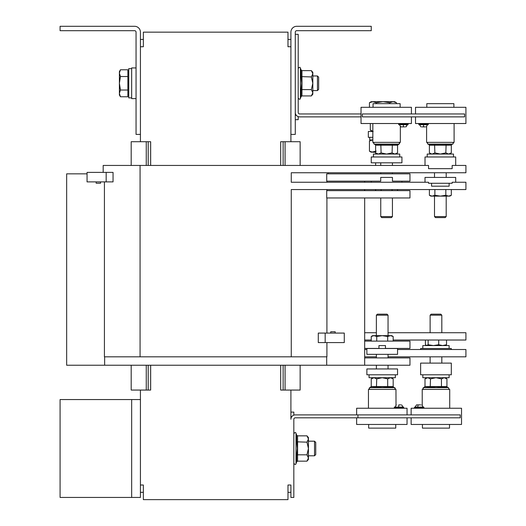 <?xml version="1.0" encoding="UTF-8"?>
<svg xmlns="http://www.w3.org/2000/svg" width="526" height="526" viewBox="0 0 526 526"><rect width="100%" height="100%" fill="white"/><g stroke="black" fill="none" stroke-linecap="round" stroke-linejoin="round"><path stroke-width="0.79" d="M425.205 126.884L423.548 126.884C426.934 126.884 426.934 126.884 423.548 126.884L425.343 126.884M428.059 123.525A0.394 0.394 0 0 1 428.302 123.886L428.302 124.327A0.394 0.394 0 0 1 428.059 124.688L419.044 124.688A0.394 0.394 0 0 1 418.801 124.327L418.801 123.886L428.302 123.886M419.044 123.525A0.394 0.394 0 0 0 418.801 123.886M425.225 126.884L422.023 126.884M414.422 407.446L423.917 407.446L423.673 407.078L414.666 407.078L414.422 407.446L414.422 407.88L423.917 407.88L423.673 408.248M420.715 404.888L416.546 404.888L415.152 407.078L416.46 404.961M403.573 126.884L404.902 126.884M404.921 126.884L403.389 126.884C406.776 126.884 406.776 126.884 403.389 126.884L401.719 126.884L403.389 126.884C400.01 126.884 400.01 126.884 403.389 126.884L404.921 126.884M406.013 126.884L407.407 124.688L405.737 126.884M398.642 124.327L408.137 124.327A0.394 0.394 0 0 1 407.893 124.688L398.886 124.688A0.394 0.394 0 0 1 398.642 124.327L398.642 123.886L408.137 123.886A0.394 0.394 0 0 0 407.893 123.525M398.886 123.525A0.394 0.394 0 0 0 398.642 123.886M403.738 407.88L394.263 407.88L394.263 407.446L403.758 407.446L403.514 407.078L394.52 407.078M398.662 407.078A4.142 0.355 -90 0 1 398.787 404.888L400.805 404.888M430.123 315.179L431.136 314.167L440.801 314.167L441.814 315.179L430.123 315.179L430.123 332.721M420.629 349.52L420.629 348.501L451.308 348.501L451.308 349.52M422.819 348.501L422.819 345.575L449.119 345.575L449.119 348.501M446.193 216.594L445.187 217.606L435.515 217.606L434.509 216.594L446.193 216.594L446.193 196.126M372.842 131.487L368.332 131.487L368.332 137.325L372.842 137.325M425.015 182.252L425.015 177.426L455.694 177.426L455.694 182.252M140.067 356.825L140.067 165.447L428.539 165.447L428.539 168.662L452.163 168.662L452.163 165.447L465.918 165.447L465.918 172.752L291.266 172.752L291.266 182.252L428.539 182.252L428.539 183.272L452.163 183.272L452.163 182.252L465.918 182.252L465.918 189.557L291.266 189.557L291.266 356.825L104.424 356.825L104.424 181.884M427.204 156.978L427.204 154.052L453.497 154.052L453.497 156.978M425.015 165.447L425.015 156.978L455.694 156.978L455.694 165.447M446.12 144.466L445.831 152.888L448.573 154.052L451.315 152.888L451.315 145.196L451.887 144.466L451.315 145.196L429.387 145.196L428.815 144.466L429.387 145.196L428.815 144.466L440.354 145.038L452.833 144.117L427.868 144.117L427.322 142.98L428.177 142.368L427.322 142.98L427.868 144.117L427.322 142.98L428.177 142.368M437.448 144.887L434.581 144.466L433.187 144.88M431.728 145.038L430.275 144.887M453.892 107.304L453.892 103.655L426.81 103.655L426.81 107.304M427.566 124.688L426.172 126.884L426.599 126.477L426.599 142.368L454.102 142.368L454.102 123.525M301.063 76.592L311.353 76.947L312.819 83.272L312.819 73.785L311.353 70.622L301.97 70.622L301.97 95.929L301.063 96.639L301.063 89.959L301.727 83.272L301.063 76.592L301.063 69.912L300.399 68.097L300.399 98.454C300.044 99.624 299.314 99.499 298.209 98.066C299.314 99.499 300.044 99.624 300.399 98.454C300.044 99.624 299.314 99.499 298.209 98.066M317.448 75.968L318.657 77.177L318.657 89.367L317.448 90.577L317.448 75.968L312.819 75.968M438.875 386.886L441.386 387.241M449.119 374.795L449.119 377.714L422.819 377.714L422.819 374.795M420.629 363.104L451.308 363.104L451.308 374.795L420.629 374.795L420.629 363.104M430.202 387.307L430.485 378.884L427.743 377.714L425.001 378.884L425.001 386.577L446.936 386.577L447.501 387.307L435.969 386.735L423.489 387.649L448.448 387.649L448.994 388.793L448.139 389.404L448.994 388.793L448.448 387.649L448.994 388.793L448.139 389.404M446.936 386.577L447.501 387.307L446.936 386.577L446.936 378.884L444.194 377.714L441.452 378.884L441.452 386.577L441.735 387.307L443.135 386.886M444.595 386.735L446.041 386.886M449.513 424.462L449.513 428.118L422.424 428.118L422.424 424.462M423.147 407.078L421.793 404.888L422.22 405.29L422.22 389.404L449.717 389.404L449.717 408.248M296.677 441.814L306.974 442.169L308.433 448.494L308.433 439.006L306.974 435.844L297.591 435.844L296.677 435.133L297.591 435.844L297.591 461.151L296.677 461.861L296.677 455.181L297.341 448.494L296.677 441.814L296.677 435.133L296.013 433.319L296.013 463.676C295.658 464.846 294.928 464.721 293.824 463.288C294.928 464.721 295.658 464.846 296.013 463.676C295.658 464.846 294.928 464.721 293.824 463.288M314.528 441.189L315.738 442.399L315.738 454.589L314.528 455.799L314.528 441.189L308.433 441.189M335.161 333.083L335.161 331.742L330.775 331.742L330.775 333.083M385.111 386.886L387.629 387.241M373.44 156.978L373.44 154.052L399.74 154.052L399.74 156.978M401.93 156.978L401.93 162.817L401.93 156.978L401.93 162.817L371.251 162.817L371.251 156.978L401.93 156.978M383.684 144.887L381.172 144.525M392.357 144.466L392.074 152.888L386.59 154.052L381.107 152.888L380.824 144.466L386.59 145.038L398.123 144.466L397.557 145.196L375.623 145.196L375.058 144.466L380.824 144.466L379.43 144.88M377.97 145.038L376.524 144.887L377.97 145.038M96.173 181.884L96.173 183.226L100.558 183.226L100.558 181.884M136.05 98.612L131.664 98.612L131.664 67.933L136.05 67.933M131.664 97.882L128.745 97.882L128.745 68.663L131.664 68.663M392.462 177.426L392.462 181.154L409.964 181.154L409.964 173.85L326.712 173.85L326.712 181.154L380.719 181.154L380.719 177.426L392.462 177.426M399.372 124.688L400.917 126.884L400.339 126.477L400.339 142.368L372.842 142.368L372.842 123.525M373.052 107.304L373.052 103.655L400.135 103.655L400.135 107.304M380.824 144.466L379.424 144.88M408.137 124.327L408.137 123.886M366.872 374.795L366.872 368.95L397.551 368.95L397.551 374.795L366.872 374.795M369.061 374.795L369.061 377.714L395.355 377.714L395.355 374.795M376.438 387.307L376.728 378.884L373.986 377.714L371.244 378.884L371.244 386.577L370.672 387.307L371.244 386.577L393.172 386.577L393.744 387.307L382.211 386.735L369.725 387.649L394.691 387.649L395.144 388.977M393.172 386.577L393.744 387.307L393.172 386.577L393.172 378.884L390.43 377.714L387.688 378.884L387.688 386.577L387.978 387.307L389.372 386.886M390.831 386.735L392.284 386.886M396.025 405.217L395.96 389.404L368.456 389.404L368.456 408.248M368.667 424.462L368.667 428.118L395.749 428.118L395.749 424.462M366.872 354.34L366.872 348.501L397.551 348.501L397.551 354.34L366.872 354.34M376.366 315.179L377.372 314.167L387.044 314.167L388.05 315.179L376.366 315.179L376.366 335.641M392.435 216.594L391.423 217.606L381.758 217.606L380.745 216.594L392.435 216.594L392.435 197.954M87.053 173.85L66.657 173.85L66.657 365.228L104.641 365.228L104.641 356.825M318.283 342.584L318.283 333.083L325.173 333.083L325.173 342.584L318.283 342.584M326.909 342.584L326.909 356.825L291.266 356.825M426.474 345.575L428.138 344.727L428.138 340.026M426.77 345.575L425.409 344.727L425.409 340.026M428.138 344.727L433.417 345.575L438.704 344.727L438.704 340.026M445.167 345.575L446.535 344.727L445.167 345.575L446.535 344.727L446.535 340.026M446.535 344.727L442.616 345.575L438.704 344.727M326.692 356.825L326.692 365.228L104.641 365.228M411.424 116.877L411.424 123.525L361.027 123.525L361.027 107.304L411.424 107.304L411.424 113.951M290.904 134.406L290.904 32.145A5.845 5.845 0 0 1 296.749 26.3L371.251 26.3L371.251 30.686L296.749 30.686A1.46 1.46 0 0 0 295.283 32.145L295.283 134.406L290.904 134.406L290.904 141.711M357.956 417.815L357.956 414.896L460.217 414.896L460.217 417.815L295.283 417.815A1.46 1.46 0 0 0 293.824 419.281L293.824 497.438L290.904 497.438L290.904 485.018L287.978 485.018L287.978 499.628L143.355 499.628L143.355 485.018L140.429 485.018M407.045 414.896L407.045 408.248L356.641 408.248L356.641 414.896M290.904 390.062L290.904 419.281A4.386 4.386 0 0 1 295.283 414.896L357.956 414.896M326.712 197.954L326.712 190.649L409.964 190.649L409.964 197.954L326.712 197.954M364.676 197.954L364.676 365.228L326.692 365.228M326.909 333.083L326.909 197.954M364.676 357.923L409.964 357.923L409.964 365.228L364.676 365.228M373.986 335.641L372.71 335.641L371.244 336.489L373.986 335.641L390.43 335.641L387.688 336.489L382.211 335.641L376.728 336.489L373.986 335.641M393.172 336.489L391.706 335.641L390.43 335.641L393.172 336.489L393.172 341.118M364.676 341.118L409.964 341.118L409.964 348.422L385.459 348.422L385.459 345.575L378.957 345.575L378.957 348.422L364.676 348.422M371.244 341.118L371.244 336.489M376.728 341.118L376.728 336.489M387.688 341.118L387.688 336.489M402.6 407.078L403.001 406.979L401.634 404.888L403.001 406.979M356.641 417.815L356.641 424.462L407.045 424.462L407.045 417.815M376.485 387.3L379.272 386.893M376.728 378.884L382.211 377.714L387.688 378.884M401.581 126.884L401.233 126.884M401.147 126.884L401.476 126.884M392.311 144.472L389.529 144.88M375.623 145.196L375.058 144.466L375.623 145.196L375.623 152.888L378.365 154.052L381.107 152.888M392.074 152.888L394.816 154.052L397.557 152.888L397.557 145.196L399.07 144.117L374.111 144.117L373.565 142.967L374.42 142.368L373.565 142.967L374.111 144.117L373.565 142.98L374.42 142.368M397.557 189.557L397.557 190.649M375.623 189.557L375.623 190.649M381.107 189.557L381.107 190.649M392.074 189.557L392.074 190.649M136.05 134.406L136.05 32.145A1.46 1.46 0 0 0 134.59 30.686L60.082 30.686L60.082 26.3L134.59 26.3A5.845 5.845 0 0 1 140.429 32.145L140.429 134.406L136.05 134.406M119.395 83.272L119.395 94.963L120.441 96.771L119.395 93.398L120.441 90.025L119.395 83.272L120.441 76.526L119.395 73.153L119.395 83.272M120.441 69.78L119.395 71.589L119.395 73.153L120.441 69.78L127.871 69.78L127.871 76.526L120.441 76.526M127.871 76.526L127.871 96.771L120.441 96.771M127.871 90.025L120.441 90.025M140.429 399.556L140.429 497.438L60.082 497.438L60.082 399.556L140.429 399.556L140.429 390.062M150.66 165.447L150.66 141.711L131.191 141.711L131.191 165.447M300.142 165.447L300.142 141.711L280.674 141.711L280.674 165.447M290.904 46.755L287.978 46.755L287.978 32.145L143.355 32.145L143.355 46.755L140.429 46.755M290.904 492.323L287.978 492.323M287.978 39.45L290.904 39.45M280.674 365.228L280.674 390.062L300.142 390.062L300.142 365.228M148.201 165.447L148.201 141.711M106.167 181.884L87.053 181.884L87.053 172.39L113.051 172.39L113.051 181.884L106.167 181.884L106.167 172.39M150.66 365.228L150.66 390.062L131.191 390.062L131.191 365.228M283.133 141.711L283.133 165.447M140.429 39.45L143.355 39.45M143.355 492.323L140.429 492.323M140.429 134.406L140.429 141.711M246.346 499.628L184.988 499.628M397.557 145.196L398.123 144.466M401.601 126.884L403.389 126.884L403.389 124.688M400.766 126.884L400.339 126.477L400.917 126.884M371.244 386.577L369.285 387.991L369.219 388.885L369.791 389.372M364.676 181.154L364.676 182.252M364.676 189.557L364.676 190.649M326.909 182.252L326.909 181.154M326.909 190.649L326.909 189.557M283.133 365.228L283.133 390.062M148.201 390.062L148.201 365.228M325.173 333.083L344.28 333.083L344.28 342.584L325.173 342.584M293.824 415.145L293.824 412.101L290.904 412.101M291.91 416.48L290.904 416.48M297.591 461.151L306.974 461.151L308.433 459.454L308.433 457.982L308.032 459.592L308.433 457.982L306.974 454.819L308.433 448.494L308.433 457.982L308.032 459.606M296.684 441.86L297.164 445.101M306.974 442.169L308.433 439.006L308.433 437.54L306.974 435.844M306.974 461.151L308.433 457.982M296.677 455.181L297.591 454.819L306.974 454.819M297.591 435.844L296.677 435.133M411.135 414.896L411.135 408.248L461.532 408.248L461.532 424.462L411.135 424.462L411.135 417.815M430.485 378.884L435.969 377.714L441.452 378.884M430.248 387.3L433.029 386.893M425.001 386.577L422.983 388.116L422.937 388.78L423.798 389.404L422.937 388.78L423.489 387.649L422.989 388.089L422.943 388.799L423.798 389.404M295.283 34.335L298.209 34.335L298.209 112.492A1.46 1.46 0 0 0 299.669 113.951L361.027 113.951M362.342 113.951L464.603 113.951L464.603 116.877L362.342 116.877L362.342 113.951M295.283 112.492A4.386 4.386 0 0 0 299.669 116.877L361.027 116.877M298.209 116.627L298.209 119.672L295.283 119.672M296.296 115.286L295.283 115.286M311.353 76.947L312.819 73.785L312.819 72.318L311.353 70.622M312.819 83.272L312.819 92.76L311.353 89.598L312.819 83.272M301.97 95.929L311.353 95.929L312.819 94.233L312.819 92.76L312.418 94.371M311.353 95.929L312.819 92.76M301.063 89.959L301.97 89.598L311.353 89.598M301.069 76.638L301.543 79.88M301.97 70.622L301.063 69.912M429.387 145.196L429.387 152.888L431.82 154.039M446.074 144.472L443.286 144.88M421.76 126.884L423.548 126.884C420.169 126.884 420.169 126.884 423.548 126.884L422.036 126.884M415.514 116.877L415.514 123.525L465.918 123.525L465.918 107.304L415.514 107.304L415.514 113.951M434.581 144.466L434.87 152.888L432.129 154.052M445.831 152.888L440.354 154.052L434.87 152.888M451.315 145.196L451.887 144.466M431.57 183.272L431.57 186.191L449.132 186.191L449.132 183.272M372.842 139.955L369.719 139.955L369.719 137.325M371.251 139.955L369.443 141.001L369.443 151.186L371.251 152.231L376.189 151.186M369.443 151.186L372.816 152.231L375.623 152.231M369.443 141.001L372.816 139.955M370.304 123.525L370.304 130.021L371.981 131.487M370.304 130.021L373.184 131.487M372.849 101.682L371.251 101.682L369.443 102.728L372.849 101.682L376.248 102.728L382.994 101.682L372.849 101.682M393.086 101.682L382.994 101.682L389.74 102.728L393.086 101.682L396.433 102.728L394.625 101.682L393.086 101.682M389.74 103.655L389.74 102.728M376.248 103.655L376.248 102.728M396.433 103.655L396.433 102.728M369.443 107.304L369.443 102.728M448.573 196.126L449.848 196.126L451.315 195.278L448.573 196.126L432.129 196.126L434.87 195.278L440.354 196.126L445.831 195.278L448.573 196.126M429.387 195.278L430.853 196.126L432.129 196.126L429.387 195.278L429.387 189.557M451.315 189.557L451.315 195.278M445.831 189.557L445.831 195.278M434.87 189.557L434.87 195.278M397.551 349.52L465.918 349.52L465.918 356.825L388.05 356.825M376.366 356.825L364.676 356.825M366.872 349.52L364.676 349.52M388.05 332.721L465.918 332.721L465.918 340.026L393.172 340.026M371.244 340.026L364.676 340.026M376.366 332.721L364.676 332.721M140.067 165.447L103.181 165.447L103.181 172.39M328.158 172.752L328.158 173.85M423.548 124.688L423.548 126.884M417.723 407.078A4.142 1.493 -90 0 1 418.223 404.888M418.801 124.327L428.302 124.327M394.263 407.88L394.507 408.248M131.664 399.556L131.664 497.438M146.261 165.447L146.261 141.711M285.072 141.711L285.072 165.447M285.072 365.228L285.072 390.062M146.261 390.062L146.261 365.228M426.599 126.477L426.172 126.884L426.599 126.477M396.295 404.961L394.993 407.078M403.514 408.248L403.758 407.446M441.814 315.179L441.814 332.721M434.509 216.594L434.509 196.126M375.636 165.447L375.636 162.817M375.636 154.052L375.636 152.895L377.096 154.052M434.509 177.426L434.509 172.752M428.815 144.466L427.868 144.117M301.063 96.639L300.399 98.454M317.448 90.577L312.819 90.577M447.501 387.307L448.448 387.649M296.677 461.861L296.013 463.676M314.528 455.799L308.433 455.799M393.744 387.307L395.21 388.135L394.776 389.312M394.684 389.352L395.282 388.444L394.691 387.649M128.745 94.963L127.871 94.963M401.93 181.154L401.93 182.252M375.058 144.466L374.111 144.117M392.435 173.85L392.435 172.752M392.435 165.447L392.435 162.817M388.05 365.228L388.05 368.95M388.05 354.34L388.05 357.923M388.05 315.179L388.05 335.641M441.814 356.825L441.814 363.104M430.123 356.825L430.123 363.104M380.745 216.594L380.745 197.954M376.366 354.34L376.366 357.923M394.263 407.446L394.507 407.078M391.706 377.714L393.172 378.884M372.71 377.714L371.244 378.884M376.366 365.228L376.366 368.95M380.745 173.85L380.745 172.752M380.745 165.447L380.745 162.817M396.085 154.052L397.557 152.888M399.07 144.117L399.635 143.026L399.07 144.117L399.668 143.276L398.761 142.368M371.251 181.154L371.251 182.252M370.672 387.307L369.416 387.84L369.232 388.911M128.745 71.589L127.871 71.589M369.725 387.649L369.14 388.582L370.034 389.404M296.013 433.319C295.658 432.142 294.928 432.273 293.824 433.7C294.948 432.273 295.678 432.142 296.013 433.319C295.678 432.142 294.948 432.273 293.824 433.7M426.474 377.714L425.001 378.884M445.463 377.714L446.936 378.884M414.666 408.248L414.422 407.88M423.917 407.446L423.917 407.88M424.436 387.307L423.489 387.649M300.399 68.097C300.044 66.92 299.314 67.052 298.209 68.479C299.314 67.052 300.044 66.92 300.399 68.097C300.044 66.92 299.314 67.052 298.209 68.479M452.833 144.117L453.379 142.98L452.524 142.368L453.379 142.98L452.833 144.117L453.379 142.98L452.524 142.368M419.531 124.688L420.932 126.884L419.531 124.688M449.848 154.052L451.315 152.888M430.853 154.052L429.387 152.888M446.193 177.426L446.193 172.752"/></g></svg>
